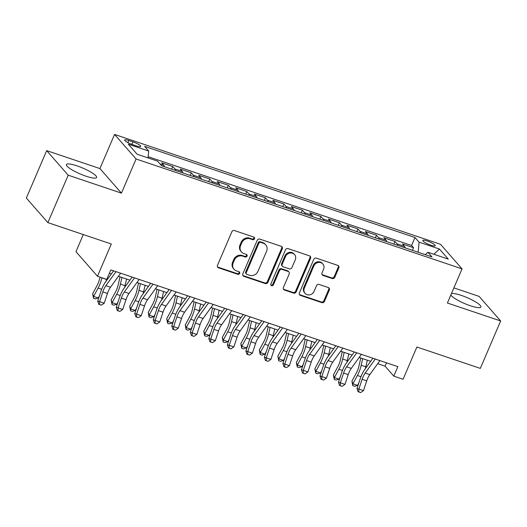 <?xml version="1.0" encoding="UTF-8"?>
<svg xmlns="http://www.w3.org/2000/svg" width="527" height="527" viewBox="0 0 527 527"><rect width="100%" height="100%" fill="white"/><g stroke="black" fill="none" stroke-linecap="round" stroke-linejoin="round"><path stroke-width="0.79" d="M254.495 238.797A1.449 1.311 138.8 0 0 253.777 237.064L234.462 230.549A2.068 1.877 138.8 0 0 231.847 231.801L217.48 265.318A2.068 1.877 138.8 0 0 218.501 267.795L237.815 274.303A1.449 1.311 138.8 0 0 239.462 272.051A1.449 1.311 138.8 0 0 238.935 271.695L236.432 270.852A6.614 6.001 138.8 0 1 234.014 269.251A6.614 6.001 138.8 0 1 233.171 262.933L234.37 260.14A6.614 6.001 138.8 0 1 242.743 256.142L245.239 256.985A1.449 1.311 138.8 0 0 246.886 254.732A1.449 1.311 138.8 0 0 246.359 254.383L243.856 253.54A6.614 6.001 138.8 0 1 241.438 251.932A6.614 6.001 138.8 0 1 240.595 245.615L241.788 242.822A6.614 6.001 138.8 0 1 250.16 238.823L252.664 239.666A1.449 1.311 138.8 0 0 254.495 238.797M241.438 251.932L240.859 251.274A6.614 6.001 138.8 0 1 240.009 244.956L241.208 242.163A6.614 6.001 138.8 0 1 249.581 238.164L252.077 239.008A1.449 1.311 138.8 0 0 253.955 237.137M217.499 266.925A2.068 1.877 138.8 0 0 217.921 267.13L237.236 273.638A1.449 1.311 138.8 0 0 239.106 271.774M234.014 269.251L233.435 268.586A6.614 6.001 138.8 0 1 232.591 262.268L233.784 259.475A6.614 6.001 138.8 0 1 242.156 255.483L244.66 256.32A1.449 1.311 138.8 0 0 246.531 254.455M450.848 294.975A16.416 3.215 23.2 0 0 470.347 305.746A16.416 3.215 23.2 0 0 480.901 307.03A16.416 3.215 23.2 0 0 461.277 295.383A16.416 3.215 23.2 0 0 451.448 293.585M76.982 165.847A16.416 3.215 23.2 0 0 66.428 164.556A16.416 3.215 23.2 0 0 86.053 176.202A16.416 3.215 23.2 0 0 96.606 177.494A16.416 3.215 23.2 0 0 76.982 165.847M427.153 240.964A6.732 1.317 23.2 0 0 422.825 240.437A6.732 1.317 23.2 0 0 430.875 245.213A6.732 1.317 23.2 0 0 435.203 245.747A6.732 1.317 23.2 0 0 427.153 240.964M332.181 278.513A2.068 1.877 138.8 0 0 334.803 277.268L338.828 267.861A2.068 1.877 138.8 0 0 337.814 265.391L316.358 258.158A2.068 1.877 138.8 0 0 313.743 259.409L299.376 292.926A2.068 1.877 138.8 0 0 300.397 295.397L321.845 302.63A2.068 1.877 138.8 0 0 324.467 301.378L329.335 290.021A2.068 1.877 138.8 0 0 328.314 287.544L319.131 284.455A2.068 1.877 138.8 0 0 316.516 285.7L314.105 291.332A5.527 5.02 138.8 0 1 305.08 293.335A5.527 5.02 138.8 0 1 304.375 288.058L313.835 265.99A5.527 5.02 138.8 0 1 322.853 263.987A5.527 5.02 138.8 0 1 323.558 269.271L321.984 272.946A2.068 1.877 138.8 0 0 323.005 275.423L332.181 278.513L331.602 277.854A2.068 1.877 138.8 0 0 334.217 276.603L338.248 267.202A2.068 1.877 138.8 0 0 338.229 265.595M68.2 175.195L121.447 193.139L99.926 168.574L46.679 150.623L68.2 175.195L47.878 222.618L111.309 244.001L97.482 276.253L106.744 279.376L110.808 269.89L397.872 366.654L393.807 376.14L403.069 379.262L416.89 347.01L480.321 368.393L500.65 320.963L479.122 296.398L453.885 287.887M121.447 193.139L136.085 158.996L462.041 268.869L447.403 303.018L500.65 320.963M282.294 248.803A2.068 1.877 138.8 0 0 281.273 246.333L259.824 239.1A2.068 1.877 138.8 0 0 257.209 240.352L242.842 273.869A2.068 1.877 138.8 0 0 243.863 276.339L265.312 283.572A2.068 1.877 138.8 0 0 267.927 282.32L282.294 248.803L281.714 248.145A2.068 1.877 138.8 0 0 281.695 246.537M288.091 248.625L309.54 255.858A2.068 1.877 138.8 0 1 310.561 258.335L296.194 291.853A2.068 1.877 138.8 0 1 293.579 293.104L284.402 290.008A2.068 1.877 138.8 0 1 283.381 287.531L289.204 273.941A2.068 1.877 138.8 0 0 288.19 271.464L282.097 269.409A2.068 1.877 138.8 0 0 279.481 270.661L273.414 284.811A1.449 1.311 138.8 0 1 271.056 285.338A1.449 1.311 138.8 0 1 270.871 283.954L285.476 249.877A2.068 1.877 138.8 0 1 288.091 248.625M47.878 222.618L26.35 198.053L46.679 150.623M412.424 250.318L413.537 247.716L402.424 243.975L404.552 246.399L397.141 243.902A8.419 3.122 108.6 0 1 397.76 245.378M393.9 244.073L395.019 241.478L383.906 237.73L386.027 240.154L378.623 237.657A8.419 3.122 108.6 0 1 379.242 239.133M375.382 237.835L376.495 235.233L365.382 231.485L367.51 233.909L360.099 231.412A8.419 3.122 108.6 0 1 360.725 232.888M356.865 231.59L357.978 228.988L346.865 225.246L348.986 227.664L341.582 225.167A8.419 3.122 108.6 0 1 342.201 226.65M338.341 225.345L339.454 222.75L328.347 219.001L330.469 221.426L323.058 218.929A8.419 3.122 108.6 0 1 323.683 220.405M319.823 219.107L320.936 216.505L309.823 212.756L311.944 215.181L304.54 212.684A8.419 3.122 108.6 0 1 305.159 214.16M301.299 212.862L302.419 210.26L291.306 206.512L293.427 208.936L286.016 206.439A8.419 3.122 108.6 0 1 286.642 207.921M282.782 206.617L283.895 204.015L272.782 200.273L274.91 202.697L267.499 200.201A8.419 3.122 108.6 0 1 268.118 201.676M264.258 200.372L265.377 197.777L254.264 194.028L256.385 196.452L248.981 193.956A8.419 3.122 108.6 0 1 249.6 195.431M245.74 194.134L246.853 191.532L235.74 187.783L237.868 190.207L230.457 187.711A8.419 3.122 108.6 0 1 231.083 189.193M227.223 187.889L228.336 185.287L217.223 181.545L219.344 183.969L211.94 181.472A8.419 3.122 108.6 0 1 212.559 182.948M208.699 181.644L209.812 179.048L198.705 175.3L200.827 177.724L193.416 175.227A8.419 3.122 108.6 0 1 194.041 176.703M190.181 175.405L191.294 172.803L180.181 169.055L182.302 171.479L174.898 168.983A8.419 3.122 108.6 0 1 175.517 170.458M171.657 169.16L172.777 166.558L161.664 162.817L163.785 165.241A8.419 3.122 108.6 0 1 164.411 166.716M132.455 144.576L136.533 145.946A6.522 1.278 23.2 0 0 140.722 146.46A6.522 1.278 23.2 0 0 132.923 141.835L128.851 140.459A6.522 1.278 23.2 0 0 124.655 139.945A6.522 1.278 23.2 0 0 132.455 144.576M136.085 158.996L114.557 134.425L440.513 244.304L462.041 268.869M413.537 247.716L411.587 245.496L415.006 237.525L144.609 146.381L148.68 151.025L148.054 157.929M415.006 237.525L419.077 242.176L439.446 249.04L448.293 259.132L427.917 252.268L431.988 256.912L161.598 165.768L157.52 161.117L137.152 154.253L128.305 144.161L148.68 151.025M172.777 166.558L174.898 168.983M191.294 172.803L193.416 175.227M209.812 179.048L211.94 181.472M228.336 185.287L230.457 187.711M246.853 191.532L248.981 193.956M265.377 197.777L267.499 200.201M283.895 204.015L286.016 206.439M302.419 210.26L304.54 212.684M320.936 216.505L323.058 218.929M339.454 222.75L341.582 225.167M357.978 228.988L360.099 231.412M376.495 235.233L378.623 237.657M395.019 241.478L397.141 243.902M411.587 245.496L148.166 156.697M83.299 234.561L75.96 251.682L97.482 276.253M99.926 168.574L114.557 134.425M377.688 363.689L385.079 366.179L393.807 376.14M109.372 273.243L111.368 273.915M118.404 276.286L129.886 280.153M136.928 282.531L148.41 286.398M155.445 288.77L166.927 292.643M173.969 295.015L185.451 298.881M192.487 301.26L203.969 305.126M211.004 307.498L222.486 311.371M229.528 313.743L241.01 317.616M248.046 319.988L259.528 323.855M266.57 326.226L278.052 330.1M285.087 332.471L296.569 336.345M303.605 338.716L315.087 342.583M322.129 344.961L333.611 348.828M340.646 351.199L352.128 355.073M359.17 357.444L370.652 361.311M386.522 362.826L385.079 366.179M182.928 172.961A8.419 3.122 -71.4 0 0 182.302 171.479M201.446 179.2A8.419 3.122 -71.4 0 0 200.827 177.724M219.97 185.445A8.419 3.122 -71.4 0 0 219.344 183.969M238.487 191.69A8.419 3.122 -71.4 0 0 237.868 190.207M257.011 197.928A8.419 3.122 -71.4 0 0 256.385 196.452M275.529 204.173A8.419 3.122 -71.4 0 0 274.91 202.697M294.046 210.418A8.419 3.122 -71.4 0 0 293.427 208.936M312.57 216.656A8.419 3.122 -71.4 0 0 311.944 215.181M331.088 222.901A8.419 3.122 -71.4 0 0 330.469 221.426M349.612 229.146A8.419 3.122 -71.4 0 0 348.986 227.664M368.129 235.391A8.419 3.122 -71.4 0 0 367.51 233.909M386.653 241.629A8.419 3.122 -71.4 0 0 386.027 240.154M427.917 252.268L425.236 254.64M405.171 247.874A8.419 3.122 -71.4 0 0 404.552 246.399M418.168 252.255L419.077 242.176M439.446 249.04L433.833 254.258M242.861 275.469A2.068 1.877 138.8 0 0 243.276 275.68L264.732 282.907A2.068 1.877 138.8 0 0 267.347 281.662L281.714 248.145M260.707 242.38A1.449 1.311 138.8 0 0 258.876 243.257L246.267 272.676A1.449 1.311 138.8 0 0 246.979 274.409L249.614 275.298A6.614 6.001 138.8 0 0 257.986 271.3L266.603 251.188A6.614 6.001 138.8 0 0 265.76 244.871A6.614 6.001 138.8 0 0 263.342 243.27L260.707 242.38L260.121 241.715A1.449 1.311 138.8 0 0 258.296 242.591L258.876 243.257M246.452 274.06L245.865 273.394A1.449 1.311 138.8 0 1 245.681 272.011L258.296 242.591M265.76 244.871L265.18 244.205A6.614 6.001 138.8 0 0 262.762 242.604L263.342 243.27M260.121 241.715L262.762 242.604M283.394 289.139A2.068 1.877 138.8 0 0 283.816 289.343L292.999 292.439A2.068 1.877 138.8 0 0 295.614 291.187L309.981 257.67A2.068 1.877 138.8 0 0 309.962 256.069M288.941 271.965L288.361 271.3A2.068 1.877 138.8 0 0 287.604 270.799L281.517 268.744A2.068 1.877 138.8 0 0 278.902 269.995L272.834 284.145L273.414 284.811M270.825 284.949A1.449 1.311 138.8 0 0 272.834 284.145M295.252 259.831A5.527 5.02 138.8 0 0 294.547 254.554A5.527 5.02 138.8 0 0 285.529 256.557L282.195 264.33A2.068 1.877 138.8 0 0 283.216 266.807L289.303 268.856A2.068 1.877 138.8 0 0 291.918 267.611L295.252 259.831M294.547 254.554L293.967 253.889A5.527 5.02 138.8 0 0 284.942 255.891L285.529 256.557M282.459 266.306L281.879 265.641A2.068 1.877 138.8 0 1 281.616 263.665L284.942 255.891M322.004 274.547A2.068 1.877 138.8 0 0 322.425 274.758L331.602 277.854M322.853 263.987L322.274 263.322A5.527 5.02 138.8 0 0 313.255 265.325L313.835 265.99M305.08 293.335L304.501 292.676A5.527 5.02 138.8 0 1 303.796 287.393L313.255 265.325M299.395 294.527A2.068 1.877 138.8 0 0 299.817 294.738L321.266 301.964A2.068 1.877 138.8 0 0 323.881 300.719L328.749 289.356A2.068 1.877 138.8 0 0 328.736 287.755M100.025 277.11L99.682 278.612A10.52 3.906 108.6 0 1 97.152 285.417L92.64 293.737L93.608 296.411L98.114 288.091A15.784 5.856 -71.4 0 0 101.915 277.881L101.942 277.755M93.51 298.289L93.608 296.411L98.239 297.972L95.361 298.914L93.51 298.289L92.64 293.737M98.239 297.972L99.55 295.555M106.098 281.214A15.784 5.856 -71.4 0 0 106.54 279.442L106.573 279.317M120.63 273.197L110.499 287.241A10.52 3.906 -71.4 0 0 107.455 293.453L104.208 303.216L99.577 301.655L99.544 304.547L98.799 304.323L101.395 305.173L99.544 304.547M115.999 271.636L105.874 285.68A10.52 3.906 -71.4 0 0 102.824 291.892L99.577 301.655L97.712 301.088L100.953 291.326A15.784 5.856 108.6 0 1 105.525 282.004L113.595 270.825M97.712 301.088L98.799 304.323M101.395 305.173L104.208 303.216M120.018 276.827L118.2 284.857A10.52 3.906 108.6 0 1 115.67 291.662L111.164 299.982L112.132 302.656L116.638 294.329A15.784 5.856 -71.4 0 0 120.433 284.125L121.941 277.479M112.034 304.534L112.132 302.656L116.757 304.211L113.885 305.159L112.034 304.534L111.164 299.982M116.757 304.211L118.068 301.8M124.616 287.459A15.784 5.856 -71.4 0 0 125.064 285.687L126.566 279.04M138.542 283.071L136.724 291.095A10.52 3.906 108.6 0 1 134.194 297.907L129.682 306.227L130.65 308.894L135.156 300.574A15.784 5.856 -71.4 0 0 138.95 290.37L140.459 283.717M130.551 310.778L130.65 308.894L135.281 310.456L132.402 311.398L130.551 310.778L129.682 306.227M135.281 310.456L136.585 308.045M143.14 293.704A15.784 5.856 -71.4 0 0 143.581 291.932L145.09 285.278M157.059 289.316L155.241 297.34A10.52 3.906 108.6 0 1 152.711 304.145L148.206 312.465L149.167 315.139L153.68 306.819A15.784 5.856 -71.4 0 0 157.474 296.609L158.976 289.962M149.069 317.017L149.167 315.139L153.798 316.701L150.92 317.643L149.069 317.017L148.206 312.465M153.798 316.701L155.109 314.283M161.657 299.942A15.784 5.856 -71.4 0 0 162.105 298.17L163.607 291.523M175.577 295.555L173.758 303.585A10.52 3.906 108.6 0 1 171.229 310.39L166.723 318.71L167.691 321.384L172.197 313.064A15.784 5.856 -71.4 0 0 175.992 302.854L177.5 296.207M167.593 323.262L167.691 321.384L172.322 322.946L169.444 323.888L167.593 323.262L166.723 318.71M172.322 322.946L173.627 320.528M180.181 306.187A15.784 5.856 -71.4 0 0 180.623 304.415L182.131 297.768M139.154 279.442L129.023 293.48A10.52 3.906 -71.4 0 0 125.973 299.698L122.732 309.461L118.101 307.9L118.068 310.792L117.317 310.568L119.919 311.417L118.068 310.792M134.523 277.881L124.392 291.918A10.52 3.906 -71.4 0 0 121.342 298.137L118.101 307.9L116.23 307.333L119.471 297.571A15.784 5.856 108.6 0 1 124.049 288.249L132.112 277.07M116.23 307.333L117.317 310.568M119.919 311.417L122.732 309.461M157.672 285.687L147.54 299.725A10.52 3.906 -71.4 0 0 144.49 305.937L141.249 315.699L136.618 314.138L136.585 317.037L135.834 316.806L138.436 317.662L136.585 317.037M153.041 284.125L142.909 298.163A10.52 3.906 -71.4 0 0 139.866 304.375L136.618 314.138L134.747 313.578L137.995 303.815A15.784 5.856 108.6 0 1 142.567 294.494L150.636 283.309M134.747 313.578L135.834 316.806M138.436 317.662L141.249 315.699M176.196 291.925L166.064 305.97A10.52 3.906 -71.4 0 0 163.014 312.182L159.773 321.944L155.142 320.383L155.103 323.275L154.358 323.051L156.96 323.901L155.103 323.275M171.565 290.364L161.433 304.408A10.52 3.906 -71.4 0 0 158.383 310.62L155.142 320.383L153.271 319.817L156.512 310.054A15.784 5.856 108.6 0 1 161.084 300.739L169.154 289.554M153.271 319.817L154.358 323.051M156.96 323.901L159.773 321.944M194.713 298.17L184.582 312.208A10.52 3.906 -71.4 0 0 181.532 318.427L178.291 328.189L173.66 326.628L173.627 329.52L172.876 329.296L175.478 330.146L173.627 329.52M190.082 296.609L179.951 310.653A10.52 3.906 -71.4 0 0 176.901 316.865L173.66 326.628L171.789 326.061L175.036 316.299A15.784 5.856 108.6 0 1 179.608 306.977L187.678 295.799M171.789 326.061L172.876 329.296M175.478 330.146L178.291 328.189M194.101 301.8L192.283 309.83A10.52 3.906 108.6 0 1 189.753 316.635L185.247 324.955L186.209 327.623L190.715 319.303A15.784 5.856 -71.4 0 0 194.516 309.099L196.018 302.445M186.11 329.507L186.209 327.623L190.84 329.184L187.961 330.126L186.11 329.507L185.247 324.955M190.84 329.184L192.151 326.773M198.699 312.432A15.784 5.856 -71.4 0 0 199.147 310.66L200.649 304.007M213.231 304.415L203.106 318.453A10.52 3.906 -71.4 0 0 200.056 324.665L196.808 334.428L192.177 332.866L192.144 335.765L191.4 335.541L193.995 336.391L192.144 335.765M208.606 302.854L198.475 316.892A10.52 3.906 -71.4 0 0 195.425 323.104L192.177 332.866L190.313 332.306L193.554 322.544A15.784 5.856 108.6 0 1 198.126 313.222L206.195 302.043M190.313 332.306L191.4 335.541M193.995 336.391L196.808 334.428M212.618 308.045L210.8 316.068A10.52 3.906 108.6 0 1 208.27 322.873L203.765 331.193L204.733 333.868L209.239 325.548A15.784 5.856 -71.4 0 0 213.033 315.337L214.542 308.69M204.634 335.745L204.733 333.868L209.364 335.429L206.485 336.371L204.634 335.745L203.765 331.193M209.364 335.429L210.668 333.011M217.216 318.67A15.784 5.856 -71.4 0 0 217.664 316.898L219.173 310.251M231.755 310.653L221.623 324.698A10.52 3.906 -71.4 0 0 218.573 330.91L215.332 340.673L210.701 339.111L210.668 342.01L209.917 341.779L212.519 342.629L210.668 342.01M227.124 309.099L216.992 323.137A10.52 3.906 -71.4 0 0 213.942 329.349L210.701 339.111L208.83 338.545L212.071 328.782A15.784 5.856 108.6 0 1 216.65 319.467L224.713 308.282M208.83 338.545L209.917 341.779M212.519 342.629L215.332 340.673M231.142 314.29L229.324 322.313A10.52 3.906 108.6 0 1 226.794 329.118L222.282 337.438L223.25 340.113L227.756 331.793A15.784 5.856 -71.4 0 0 231.557 321.582L233.059 314.935M223.152 341.99L223.25 340.113L227.881 341.674L225.003 342.616L223.152 341.99L222.282 337.438M227.881 341.674L229.192 339.256M235.74 324.915A15.784 5.856 -71.4 0 0 236.182 323.143L237.69 316.496M250.272 316.898L240.141 330.943A10.52 3.906 -71.4 0 0 237.097 337.155L233.85 346.918L229.219 345.356L229.186 348.248L228.441 348.024L231.037 348.874L229.186 348.248M245.641 315.337L235.516 329.382A10.52 3.906 -71.4 0 0 232.466 335.594L229.219 345.356L227.354 344.79L230.595 335.027A15.784 5.856 108.6 0 1 235.167 325.706L243.237 314.527M227.354 344.79L228.441 348.024M231.037 348.874L233.85 346.918M249.66 320.528L247.842 328.558A10.52 3.906 108.6 0 1 245.312 335.363L240.806 343.683L241.774 346.351L246.28 338.031A15.784 5.856 -71.4 0 0 250.075 327.827L251.577 321.174M241.669 348.235L241.774 346.351L246.399 347.912L243.527 348.854L241.669 348.235L240.806 343.683M246.399 347.912L247.71 345.501M254.258 331.16A15.784 5.856 -71.4 0 0 254.706 329.388L256.208 322.735M268.796 323.143L258.665 337.181A10.52 3.906 -71.4 0 0 255.615 343.393L252.374 353.156L247.743 351.595L247.71 354.493L246.959 354.269L249.561 355.119L247.71 354.493M264.165 321.582L254.034 335.62A10.52 3.906 -71.4 0 0 250.984 341.832L247.743 351.595L245.872 351.035L249.113 341.272A15.784 5.856 108.6 0 1 253.691 331.951L261.754 320.772M245.872 351.035L246.959 354.269M249.561 355.119L252.374 353.156M268.177 326.773L266.366 334.797A10.52 3.906 108.6 0 1 263.829 341.601L259.324 349.921L260.292 352.596L264.798 344.276A15.784 5.856 -71.4 0 0 268.592 334.072L270.101 327.419M260.193 354.473L260.292 352.596L264.923 354.157L262.044 355.099L260.193 354.473L259.324 349.921M264.923 354.157L266.227 351.74M272.782 337.405A15.784 5.856 -71.4 0 0 273.223 335.627L274.732 328.98M287.314 329.388L277.182 343.426A10.52 3.906 -71.4 0 0 274.132 349.638L270.891 359.401L266.26 357.84L266.227 360.738L265.476 360.508L268.078 361.357L266.227 360.738M282.683 327.827L272.551 341.865A10.52 3.906 -71.4 0 0 269.508 348.077L266.26 357.84L264.389 357.273L267.637 347.51A15.784 5.856 108.6 0 1 272.209 338.196L280.278 327.01M264.389 357.273L265.476 360.508M268.078 361.357L270.891 359.401M286.701 333.018L284.883 341.041A10.52 3.906 108.6 0 1 282.353 347.846L277.848 356.166L278.809 358.841L283.322 350.521A15.784 5.856 -71.4 0 0 287.116 340.31L288.618 333.663M278.711 360.718L278.809 358.841L283.44 360.402L280.562 361.344L278.711 360.718L277.848 356.166M283.44 360.402L284.751 357.985M291.299 343.644A15.784 5.856 -71.4 0 0 291.747 341.871L293.249 335.225M305.838 335.627L295.706 349.671A10.52 3.906 -71.4 0 0 292.656 355.883L289.409 365.646L284.784 364.085L284.745 366.976L284 366.752L286.602 367.602L284.745 366.976M301.207 334.065L291.075 348.11A10.52 3.906 -71.4 0 0 288.025 354.322L284.784 364.085L282.913 363.518L286.154 353.755A15.784 5.856 108.6 0 1 290.726 344.434L298.796 333.255M282.913 363.518L284 366.752M286.602 367.602L289.409 365.646M305.219 339.256L303.4 347.286A10.52 3.906 108.6 0 1 300.871 354.091L296.365 362.411L297.333 365.086L301.839 356.759A15.784 5.856 -71.4 0 0 305.634 346.555L307.142 339.908M297.235 366.963L297.333 365.086L301.964 366.64L299.086 367.589L297.235 366.963L296.365 362.411M301.964 366.64L303.269 364.229M309.823 349.888A15.784 5.856 -71.4 0 0 310.265 348.116L311.773 341.47M324.355 341.871L314.224 355.909A10.52 3.906 -71.4 0 0 311.174 362.121L307.933 371.891L303.302 370.329L303.269 373.221L302.518 372.997L305.12 373.847L303.269 373.221M319.724 340.31L309.593 354.348A10.52 3.906 -71.4 0 0 306.543 360.567L303.302 370.329L301.431 369.763L304.678 360A15.784 5.856 108.6 0 1 309.25 350.679L317.32 339.5M301.431 369.763L302.518 372.997M305.12 373.847L307.933 371.891M323.743 345.501L321.925 353.525A10.52 3.906 108.6 0 1 319.395 360.336L314.889 368.656L315.851 371.324L320.357 363.004A15.784 5.856 -71.4 0 0 324.158 352.8L325.66 346.147M315.752 373.208L315.851 371.324L320.482 372.885L317.603 373.827L315.752 373.208L314.889 368.656M320.482 372.885L321.793 370.474M328.341 356.133A15.784 5.856 -71.4 0 0 328.782 354.361L330.291 347.708M342.873 348.116L332.748 362.154A10.52 3.906 -71.4 0 0 329.698 368.366L326.45 378.129L321.819 376.568L321.786 379.466L321.042 379.236L323.637 380.092L321.786 379.466M338.248 346.555L328.117 360.593A10.52 3.906 -71.4 0 0 325.067 366.805L321.819 376.568L319.955 376.008L323.196 366.245A15.784 5.856 108.6 0 1 327.768 356.924L335.837 345.738M319.955 376.008L321.042 379.236M323.637 380.092L326.45 378.129M342.26 351.746L340.442 359.77A10.52 3.906 108.6 0 1 337.912 366.575L333.407 374.895L334.375 377.569L338.881 369.249A15.784 5.856 -71.4 0 0 342.675 359.039L344.184 352.392M334.276 379.447L334.375 377.569L339.006 379.13L336.127 380.072L334.276 379.447L333.407 374.895M339.006 379.13L340.31 376.713M346.858 362.372A15.784 5.856 -71.4 0 0 347.306 360.6L348.808 353.953M361.397 354.355L351.265 368.399A10.52 3.906 -71.4 0 0 348.215 374.611L344.974 384.374L340.343 382.813L340.31 385.705L339.559 385.481L342.161 386.331L340.31 385.705M356.766 352.794L346.634 366.838A10.52 3.906 -71.4 0 0 343.584 373.05L340.343 382.813L338.472 382.246L341.713 372.484A15.784 5.856 108.6 0 1 346.292 363.169L354.355 351.983M338.472 382.246L339.559 385.481M342.161 386.331L344.974 384.374M360.784 357.985L358.966 366.015A10.52 3.906 108.6 0 1 356.436 372.82L351.924 381.14L352.892 383.814L357.398 375.494A15.784 5.856 -71.4 0 0 361.193 365.283L362.701 358.637M352.794 385.692L352.892 383.814L357.523 385.375L354.645 386.317L352.794 385.692L351.924 381.14M357.523 385.375L358.834 382.958M365.382 368.617A15.784 5.856 -71.4 0 0 365.824 366.845L367.332 360.198M379.914 360.6L369.783 374.638A10.52 3.906 -71.4 0 0 366.733 380.856L363.492 390.619L358.861 389.058L358.828 391.95L358.083 391.726L360.679 392.575L358.828 391.95M375.283 359.039L365.158 373.083A10.52 3.906 -71.4 0 0 362.108 379.295L358.861 389.058L356.99 388.491L360.237 378.729A15.784 5.856 108.6 0 1 364.809 369.407L372.879 358.228M356.99 388.491L358.083 391.726M360.679 392.575L363.492 390.619M163.785 165.241L160.017 163.969M127.916 142.633L128.851 140.459M131.842 144.358L132.923 141.835M249.581 238.164L250.16 238.823M241.208 242.163L241.788 242.822M240.009 244.956L240.595 245.615M244.66 256.32L245.239 256.985M242.156 255.483L242.743 256.142M233.784 259.475L234.37 260.14M232.591 262.268L233.171 262.933M237.236 273.638L237.815 274.303M217.921 267.13L218.501 267.795M252.077 239.008L252.664 239.666M267.347 281.662L267.927 282.32M264.732 282.907L265.312 283.572M243.276 275.68L243.863 276.339M245.681 272.011L246.267 272.676M309.981 257.67L310.561 258.335M295.614 291.187L296.194 291.853M292.999 292.439L293.579 293.104M283.816 289.343L284.402 290.008M287.604 270.799L288.19 271.464M281.517 268.744L282.097 269.409M278.902 269.995L279.481 270.661M281.616 263.665L282.195 264.33M322.425 274.758L323.005 275.423M303.796 287.393L304.375 288.058M328.749 289.356L329.335 290.021M323.881 300.719L324.467 301.378M321.266 301.964L321.845 302.63M299.817 294.738L300.397 295.397M338.248 267.202L338.828 267.861M334.217 276.603L334.803 277.268M98.114 288.091L101.685 289.29M101.915 277.881L106.54 279.442M110.499 287.241L105.874 285.68M107.455 293.453L102.824 291.892M116.638 294.329L120.209 295.535M120.433 284.125L125.064 285.687M135.156 300.574L138.726 301.78M138.95 290.37L143.581 291.932M153.68 306.819L157.25 308.025M157.474 296.609L162.105 298.17M172.197 313.064L175.768 314.263M175.992 302.854L180.623 304.415M129.023 293.48L124.392 291.918M125.973 299.698L121.342 298.137M147.54 299.725L142.909 298.163M144.49 305.937L139.866 304.375M166.064 305.97L161.433 304.408M163.014 312.182L158.383 310.62M184.582 312.208L179.951 310.653M181.532 318.427L176.901 316.865M190.715 319.303L194.285 320.508M194.516 309.099L199.147 310.66M203.106 318.453L198.475 316.892M200.056 324.665L195.425 323.104M209.239 325.548L212.809 326.753M213.033 315.337L217.664 316.898M221.623 324.698L216.992 323.137M218.573 330.91L213.942 329.349M227.756 331.793L231.327 332.992M231.557 321.582L236.182 323.143M240.141 330.943L235.516 329.382M237.097 337.155L232.466 335.594M246.28 338.031L249.851 339.236M250.075 327.827L254.706 329.388M258.665 337.181L254.034 335.62M255.615 343.393L250.984 341.832M264.798 344.276L268.368 345.481M268.592 334.072L273.223 335.627M277.182 343.426L272.551 341.865M274.132 349.638L269.508 348.077M283.322 350.521L286.886 351.72M287.116 340.31L291.747 341.871M295.706 349.671L291.075 348.11M292.656 355.883L288.025 354.322M301.839 356.759L305.41 357.965M305.634 346.555L310.265 348.116M314.224 355.909L309.593 354.348M311.174 362.121L306.543 360.567M320.357 363.004L323.927 364.21M324.158 352.8L328.782 354.361M332.748 362.154L328.117 360.593M329.698 368.366L325.067 366.805M338.881 369.249L342.451 370.455M342.675 359.039L347.306 360.6M351.265 368.399L346.634 366.838M348.215 374.611L343.584 373.05M357.398 375.494L360.969 376.693M361.193 365.283L365.824 366.845M369.783 374.638L365.158 373.083M366.733 380.856L362.108 379.295"/></g></svg>
